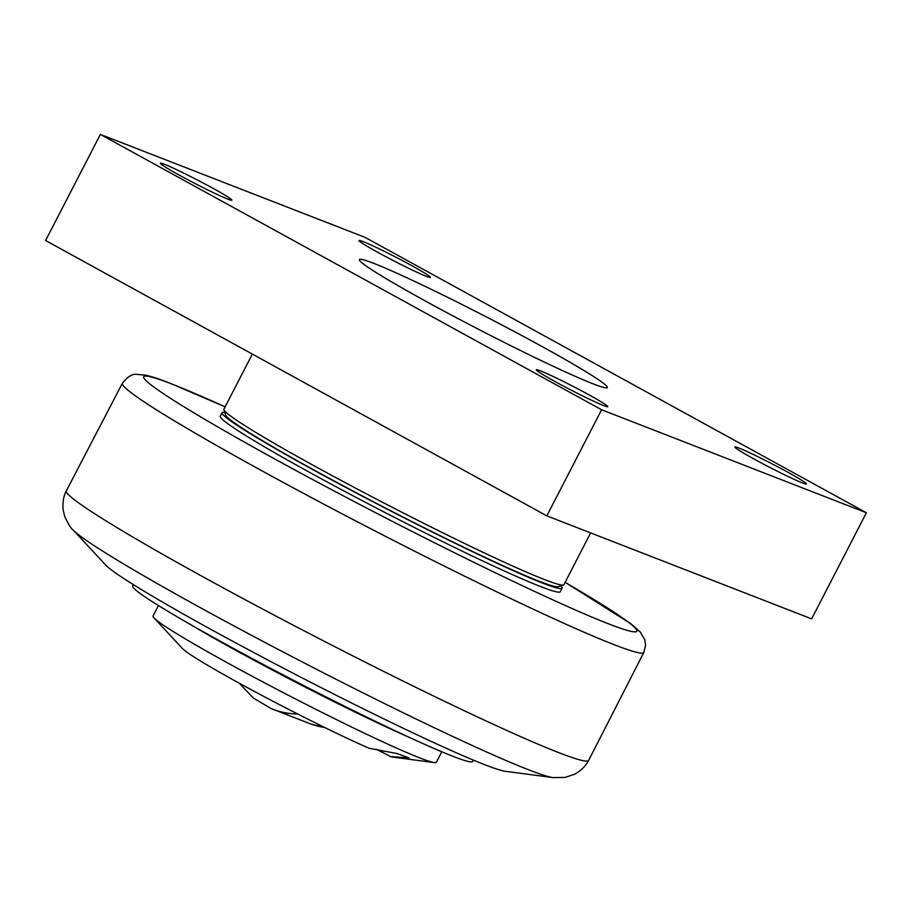<?xml version="1.0" encoding="UTF-8"?>
<svg xmlns="http://www.w3.org/2000/svg" width="912" height="912" viewBox="0 0 912 912"><rect width="100%" height="100%" fill="white"/><g stroke="black" fill="none" stroke-linecap="round" stroke-linejoin="round"><path stroke-width="1.37" d="M188.636 623.455A159.429 8.345 27.3 0 0 409.693 737.546M158.449 605.534L153.034 616.045A159.429 8.345 27.3 0 0 153.957 617.869A159.429 8.345 27.3 0 0 228.502 663.412A159.429 8.345 27.3 0 0 434.34 762.592A159.429 8.345 27.3 0 0 436.369 762.284L441.784 751.773M153.957 617.869L182.491 648.569A119.575 6.259 -152.7 0 0 257.366 692.995A119.575 6.259 -152.7 0 0 369.132 748.285L397.085 753.54L409.009 757.895L390.518 756.607A25.912 1.357 27.3 0 0 376.234 749.208M434.34 762.592L392.787 757.108A119.575 6.259 -152.7 0 1 390.518 756.607M473.374 760.106L472.655 761.486A191.315 10.009 -152.7 0 1 223.212 642.835A191.315 10.009 -152.7 0 1 132.65 585.994L133.369 584.615M552.968 777.583L505.294 771.301A227.179 11.89 -152.7 0 1 211.972 629.964A227.179 11.89 -152.7 0 1 105.746 565.075L73.006 529.861A272.905 14.284 27.3 0 0 200.606 607.814A272.905 14.284 27.3 0 0 552.968 777.583L564.995 777.434L574.537 774.265C583.634 769.295 587.533 762.774 588.628 760.426A293.881 15.379 -152.7 0 1 205.451 578.162A293.881 15.379 -152.7 0 1 66.337 490.85C65.048 493.118 61.993 500.072 63.224 510.355L64.661 516.283C68.218 524.081 70.999 528.607 73.006 529.861M560.846 585.812A191.315 10.009 -152.7 0 1 562.111 588.172L560.287 591.717A191.315 10.009 -152.7 0 1 310.844 473.066A191.315 10.009 -152.7 0 1 220.282 416.225L222.106 412.691A191.315 10.009 -152.7 0 1 224.762 412.349M562.111 588.172A191.315 10.009 -152.7 0 1 312.668 469.532A191.315 10.009 -152.7 0 1 222.106 412.691M223.919 409.739L225.64 415.085A187.325 9.804 27.3 0 0 354.095 491.614A187.325 9.804 27.3 0 0 539.345 581.32A187.325 9.804 27.3 0 0 558.098 586.69L563.456 584.98A191.315 10.009 -152.7 0 1 544.304 579.496A191.315 10.009 -152.7 0 1 355.11 487.897A191.315 10.009 -152.7 0 1 223.919 409.739A191.315 10.009 -152.7 0 1 223.93 409.146L252.35 354.095M590.634 532.904L563.935 584.638A191.315 10.009 -152.7 0 1 563.456 584.98M593.028 383.815A139.502 7.296 -152.7 0 1 451.919 315.347A139.502 7.296 -152.7 0 1 359.419 259.612A139.502 7.296 -152.7 0 1 486.734 317.102A139.502 7.296 -152.7 0 1 607.346 387.566A139.502 7.296 -152.7 0 1 593.028 383.815M363.056 241.566A40.276 2.109 -152.7 0 1 403.799 261.334A40.276 2.109 -152.7 0 1 430.51 277.43A40.276 2.109 -152.7 0 1 393.756 260.832A40.276 2.109 -152.7 0 1 358.929 240.483A40.276 2.109 -152.7 0 1 363.056 241.566M738.982 448.077A40.276 2.109 -152.7 0 1 779.726 467.845A40.276 2.109 -152.7 0 1 806.436 483.941A40.276 2.109 -152.7 0 1 769.682 467.343A40.276 2.109 -152.7 0 1 734.855 446.994A40.276 2.109 -152.7 0 1 738.982 448.077M540.383 370.831A40.276 2.109 -152.7 0 1 581.126 390.598A40.276 2.109 -152.7 0 1 607.837 406.695A40.276 2.109 -152.7 0 1 571.083 390.085A40.276 2.109 -152.7 0 1 536.256 369.748A40.276 2.109 -152.7 0 1 540.383 370.831M164.456 164.32A40.276 2.109 -152.7 0 1 205.2 184.087A40.276 2.109 -152.7 0 1 231.91 200.184A40.276 2.109 -152.7 0 1 195.157 183.586A40.276 2.109 -152.7 0 1 160.33 163.237A40.276 2.109 -152.7 0 1 164.456 164.32M601.601 409.762L100.366 134.417L45.6 240.517L546.835 515.861L811.634 618.872L866.4 512.761L601.601 409.762L546.835 515.861M100.366 134.417L365.165 237.416L866.4 512.761M239.138 683.122L253.445 698.09L271.126 708.556A87.438 78.284 -68.7 0 0 297.7 714.005M324.706 727.491A87.438 78.284 111.3 0 1 310.958 724.048L271.126 708.556M565.109 582.369A277.476 14.524 -152.7 0 1 588.582 615.68A277.476 14.524 -152.7 0 1 275.059 459.146A277.476 14.524 -152.7 0 1 172.186 384.157A277.476 14.524 -152.7 0 1 225.104 406.877M66.337 490.85L122.39 383.257A293.413 15.356 27.3 0 0 261.277 470.455A293.413 15.356 27.3 0 0 643.861 652.411L588.628 760.426M324.923 727.605L310.958 724.048M643.861 652.411L645.582 645.229L644.773 639.768L640.315 632.107L630.785 623.671L565.132 582.335M225.127 406.843L170.658 383.45C160.261 379.358 151.973 376.61 145.783 375.185L136.401 374.342C132.137 373.829 127.475 376.793 122.39 383.257"/></g></svg>
